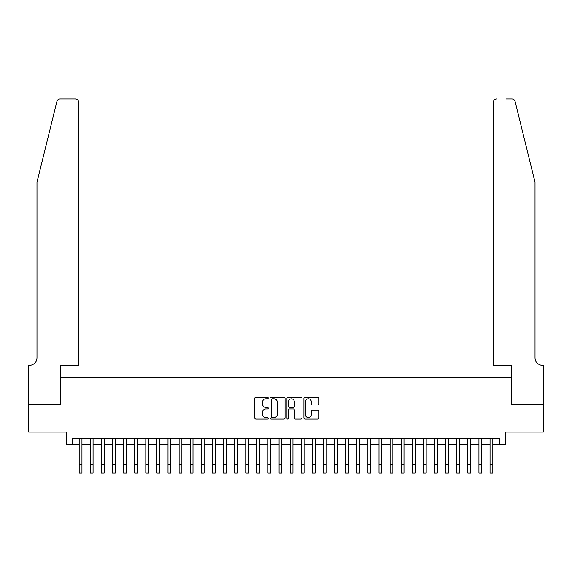 <?xml version="1.0" encoding="UTF-8"?>
<svg xmlns="http://www.w3.org/2000/svg" width="572" height="572" viewBox="0 0 572 572"><rect width="100%" height="100%" fill="white"/><g stroke="black" fill="none" stroke-linecap="round" stroke-linejoin="round"><path stroke-width="0.86" d="M268.232 398.041A0.765 0.765 0 0 0 267.467 397.275L255.891 397.275A1.087 1.087 0 0 0 254.797 398.369L254.797 417.989A1.087 1.087 0 0 0 255.891 419.076L267.467 419.076A0.765 0.765 0 0 0 268.232 418.311A0.765 0.765 0 0 0 267.467 417.553L265.973 417.553A3.489 3.489 0 0 1 262.484 414.064L262.484 412.426A3.489 3.489 0 0 1 265.973 408.937L267.467 408.937A0.765 0.765 0 0 0 268.232 408.179A0.765 0.765 0 0 0 267.467 407.414L265.973 407.414A3.489 3.489 0 0 1 262.484 403.925L262.484 402.288A3.489 3.489 0 0 1 265.973 398.806L267.467 398.806A0.765 0.765 0 0 0 268.232 398.041M317.853 404.962A1.087 1.087 0 0 0 318.947 403.868L318.947 398.369A1.087 1.087 0 0 0 317.853 397.275L304.99 397.275A1.087 1.087 0 0 0 303.904 398.369L303.904 417.989A1.087 1.087 0 0 0 304.99 419.076L317.853 419.076A1.087 1.087 0 0 0 318.947 417.989L318.947 411.339A1.087 1.087 0 0 0 317.853 410.246L312.348 410.246A1.087 1.087 0 0 0 311.261 411.339L311.261 414.636A2.917 2.917 0 0 1 308.344 417.553A2.917 2.917 0 0 1 305.427 414.636L305.427 401.716A2.917 2.917 0 0 1 308.344 398.806A2.917 2.917 0 0 1 311.261 401.716L311.261 403.868A1.087 1.087 0 0 0 312.348 404.962L317.853 404.962M72.244 444.265L72.244 438.71L499.756 438.71L499.756 444.265L505.312 444.265L505.312 432.053L543.343 432.053L543.343 404.29L511.418 404.29L511.418 377.642L60.582 377.642L60.582 404.29L28.657 404.29L28.657 432.053L66.688 432.053L66.688 444.265L79.179 444.265M285.049 398.369A1.087 1.087 0 0 0 283.955 397.275L271.092 397.275A1.087 1.087 0 0 0 270.005 398.369L270.005 417.989A1.087 1.087 0 0 0 271.092 419.076L283.955 419.076A1.087 1.087 0 0 0 285.049 417.989L285.049 398.369M288.045 397.275L300.908 397.275A1.087 1.087 0 0 1 301.995 398.369L301.995 417.989A1.087 1.087 0 0 1 300.908 419.076L295.402 419.076A1.087 1.087 0 0 1 294.308 417.989L294.308 410.031A1.087 1.087 0 0 0 293.221 408.937L289.568 408.937A1.087 1.087 0 0 0 288.481 410.031L288.481 418.311A0.765 0.765 0 0 1 287.716 419.076A0.765 0.765 0 0 1 286.951 418.311L286.951 398.369A1.087 1.087 0 0 1 288.045 397.275M81.953 444.265L90.283 444.265M93.064 444.265L101.387 444.265M104.168 444.265L112.491 444.265M115.272 444.265L123.595 444.265M126.376 444.265L134.706 444.265M137.48 444.265L145.81 444.265M148.584 444.265L156.914 444.265M159.688 444.265L168.018 444.265M170.792 444.265L179.122 444.265M181.896 444.265L190.226 444.265M193 444.265L201.33 444.265M204.104 444.265L212.434 444.265M215.208 444.265L223.538 444.265M226.312 444.265L234.642 444.265M237.416 444.265L245.745 444.265M248.52 444.265L256.849 444.265M259.624 444.265L267.953 444.265M270.735 444.265L279.057 444.265M281.839 444.265L290.161 444.265M292.943 444.265L301.265 444.265M304.047 444.265L312.376 444.265M315.151 444.265L323.48 444.265M326.255 444.265L334.584 444.265M337.358 444.265L345.688 444.265M348.462 444.265L356.792 444.265M359.566 444.265L367.896 444.265M370.67 444.265L379 444.265M381.774 444.265L390.104 444.265M392.878 444.265L401.208 444.265M403.982 444.265L412.312 444.265M415.086 444.265L423.416 444.265M426.19 444.265L434.52 444.265M437.294 444.265L445.624 444.265M448.405 444.265L456.728 444.265M459.509 444.265L467.832 444.265M470.613 444.265L478.936 444.265M481.717 444.265L490.047 444.265M492.821 444.265L499.756 444.265M272.293 398.806A0.765 0.765 0 0 0 271.528 399.563L271.528 416.788A0.765 0.765 0 0 0 272.293 417.553L273.874 417.553A3.489 3.489 0 0 0 277.363 414.064L277.363 402.288A3.489 3.489 0 0 0 273.874 398.806L272.293 398.806M294.308 401.773A2.917 2.917 0 0 0 291.398 398.856A2.917 2.917 0 0 0 288.481 401.773L288.481 406.32A1.087 1.087 0 0 0 289.568 407.414L293.221 407.414A1.087 1.087 0 0 0 294.308 406.32L294.308 401.773M79.179 464.75L81.953 464.75L81.953 473.08L79.179 473.08L79.179 438.71M81.953 464.75L81.953 438.71M56.9 101.451C57.751 99.628 57.751 99.628 56.9 101.451L36.987 182.203L36.987 357.65A7.772 7.772 0 0 1 29.208 365.422L28.6 365.422L28.6 404.29L60.417 404.29L60.417 365.422L78.629 365.422L78.629 102.252A3.332 3.332 0 0 0 75.297 98.92L60.139 98.92A3.332 3.332 0 0 0 56.9 101.451M66.08 98.92L75.297 98.92C77.306 99.128 78.414 100.243 78.629 102.252L78.629 365.422M36.987 357.65A7.772 7.772 0 0 1 29.208 365.422M528.907 157.443L515.1 101.451C514.249 99.628 514.249 99.628 515.1 101.451C514.249 99.628 514.249 99.628 515.1 101.451L535.013 182.203L535.013 357.65A7.772 7.772 0 0 0 542.792 365.422L543.4 365.422L543.4 404.29L511.582 404.29L511.582 365.422L493.371 365.422L493.371 102.252L493.371 365.422M505.92 98.92L511.861 98.92A3.332 3.332 0 0 1 515.1 101.451M496.703 98.92A3.332 3.332 0 0 0 493.371 102.252C493.586 100.243 494.694 99.128 496.703 98.92M535.013 357.65A7.772 7.772 0 0 0 542.792 365.422M90.283 464.75L93.064 464.75L93.064 473.08L90.283 473.08L90.283 438.71M93.064 464.75L93.064 438.71M101.387 464.75L104.168 464.75L104.168 473.08L101.387 473.08L101.387 438.71M104.168 464.75L104.168 438.71M112.491 464.75L115.272 464.75L115.272 473.08L112.491 473.08L112.491 438.71M115.272 464.75L115.272 438.71M123.595 464.75L126.376 464.75L126.376 473.08L123.595 473.08L123.595 438.71M126.376 464.75L126.376 438.71M134.706 464.75L137.48 464.75L137.48 473.08L134.706 473.08L134.706 438.71M137.48 464.75L137.48 438.71M145.81 464.75L148.584 464.75L148.584 473.08L145.81 473.08L145.81 438.71M148.584 464.75L148.584 438.71M156.914 464.75L159.688 464.75L159.688 473.08L156.914 473.08L156.914 438.71M159.688 464.75L159.688 438.71M168.018 464.75L170.792 464.75L170.792 473.08L168.018 473.08L168.018 438.71M170.792 464.75L170.792 438.71M179.122 464.75L181.896 464.75L181.896 473.08L179.122 473.08L179.122 438.71M181.896 464.75L181.896 438.71M190.226 464.75L193 464.75L193 473.08L190.226 473.08L190.226 438.71M193 464.75L193 438.71M201.33 464.75L204.104 464.75L204.104 473.08L201.33 473.08L201.33 438.71M204.104 464.75L204.104 438.71M212.434 464.75L215.208 464.75L215.208 473.08L212.434 473.08L212.434 438.71M215.208 464.75L215.208 438.71M223.538 464.75L226.312 464.75L226.312 473.08L223.538 473.08L223.538 438.71M226.312 464.75L226.312 438.71M234.642 464.75L237.416 464.75L237.416 473.08L234.642 473.08L234.642 438.71M237.416 464.75L237.416 438.71M245.745 464.75L248.52 464.75L248.52 473.08L245.745 473.08L245.745 438.71M248.52 464.75L248.52 438.71M256.849 464.75L259.624 464.75L259.624 473.08L256.849 473.08L256.849 438.71M259.624 464.75L259.624 438.71M267.953 464.75L270.735 464.75L270.735 473.08L267.953 473.08L267.953 438.71M270.735 464.75L270.735 438.71M279.057 464.75L281.839 464.75L281.839 473.08L279.057 473.08L279.057 438.71M281.839 464.75L281.839 438.71M290.161 464.75L292.943 464.75L292.943 473.08L290.161 473.08L290.161 438.71M292.943 464.75L292.943 438.71M301.265 464.75L304.047 464.75L304.047 473.08L301.265 473.08L301.265 438.71M304.047 464.75L304.047 438.71M312.376 464.75L315.151 464.75L315.151 473.08L312.376 473.08L312.376 438.71M315.151 464.75L315.151 438.71M323.48 464.75L326.255 464.75L326.255 473.08L323.48 473.08L323.48 438.71M326.255 464.75L326.255 438.71M334.584 464.75L337.358 464.75L337.358 473.08L334.584 473.08L334.584 438.71M337.358 464.75L337.358 438.71M345.688 464.75L348.462 464.75L348.462 473.08L345.688 473.08L345.688 438.71M348.462 464.75L348.462 438.71M356.792 464.75L359.566 464.75L359.566 473.08L356.792 473.08L356.792 438.71M359.566 464.75L359.566 438.71M367.896 464.75L370.67 464.75L370.67 473.08L367.896 473.08L367.896 438.71M370.67 464.75L370.67 438.71M379 464.75L381.774 464.75L381.774 473.08L379 473.08L379 438.71M381.774 464.75L381.774 438.71M390.104 464.75L392.878 464.75L392.878 473.08L390.104 473.08L390.104 438.71M392.878 464.75L392.878 438.71M401.208 464.75L403.982 464.75L403.982 473.08L401.208 473.08L401.208 438.71M403.982 464.75L403.982 438.71M412.312 464.75L415.086 464.75L415.086 473.08L412.312 473.08L412.312 438.71M415.086 464.75L415.086 438.71M423.416 464.75L426.19 464.75L426.19 473.08L423.416 473.08L423.416 438.71M426.19 464.75L426.19 438.71M434.52 464.75L437.294 464.75L437.294 473.08L434.52 473.08L434.52 438.71M437.294 464.75L437.294 438.71M445.624 464.75L448.405 464.75L448.405 473.08L445.624 473.08L445.624 438.71M448.405 464.75L448.405 438.71M456.728 464.75L459.509 464.75L459.509 473.08L456.728 473.08L456.728 438.71M459.509 464.75L459.509 438.71M467.832 464.75L470.613 464.75L470.613 473.08L467.832 473.08L467.832 438.71M470.613 464.75L470.613 438.71M478.936 464.75L481.717 464.75L481.717 473.08L478.936 473.08L478.936 438.71M481.717 464.75L481.717 438.71M490.047 464.75L492.821 464.75L492.821 473.08L490.047 473.08L490.047 438.71M492.821 464.75L492.821 438.71"/></g></svg>
